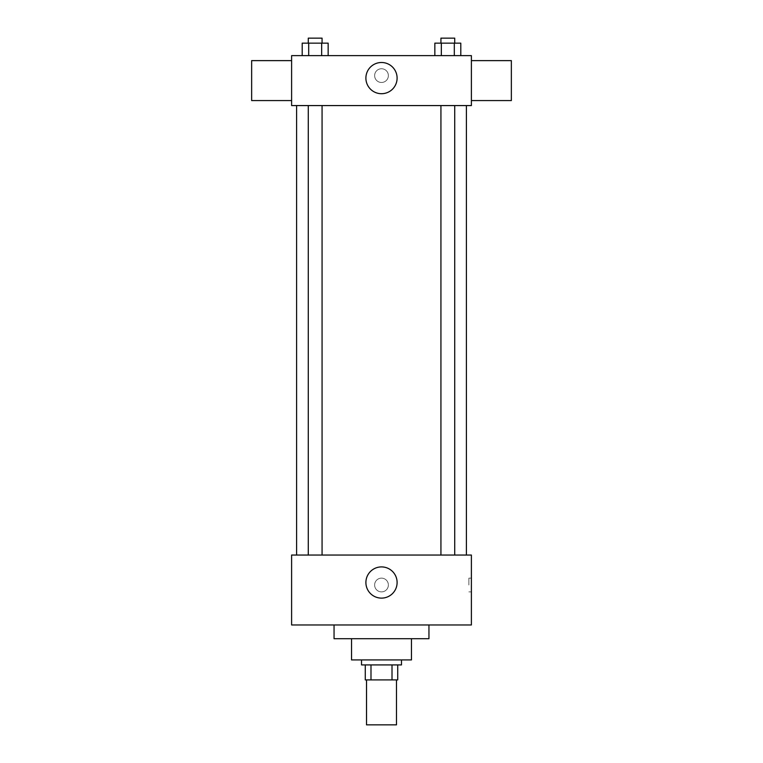 <?xml version="1.0" encoding="UTF-8"?>
<svg xmlns="http://www.w3.org/2000/svg" width="763" height="763" viewBox="0 0 763 763"><rect width="100%" height="100%" fill="white"/><g stroke="black" fill="none" stroke-linecap="round" stroke-linejoin="round"><path stroke-width="0.57" stroke-dasharray="3.81 2.86" d="M396.483 724.85L366.517 724.85M396.483 679.9L366.517 679.9L396.483 679.9M370.99 679.9L365.267 679.9L365.267 664.916L370.99 664.916L370.99 679.9L397.733 679.9M392.01 664.916L370.99 664.916L392.01 664.916L392.01 679.9M370.99 664.916L365.267 664.916M361.519 664.916L401.481 664.916M351.533 659.928L411.467 659.928M334.051 638.698L428.949 638.698M381.5 624.964L334.051 624.964L381.5 624.964M291.609 624.964L471.391 624.964L471.391 555.044L291.609 555.044L291.609 624.964M381.5 578.144A6.867 6.867 0 0 0 375.549 588.445A6.867 6.867 0 0 0 387.451 588.445A6.867 6.867 0 0 0 381.5 578.144A6.867 6.867 0 0 1 387.451 588.445A6.867 6.867 0 0 1 375.549 588.445A6.867 6.867 0 0 1 381.5 578.144M447.824 555.044L440.928 555.044L447.824 555.044M322.072 555.044L308.281 555.044L322.072 555.044L308.281 555.044L322.072 555.044L322.072 105.571L308.281 105.571L322.072 105.571M381.5 555.044L466.403 555.044L381.5 555.044M471.391 585.011L471.391 591.878L471.391 585.011M291.609 585.011L291.609 591.878L291.609 585.011M365.897 582.512A15.603 15.603 0 0 0 389.302 596.027A15.603 15.603 0 0 0 389.302 568.998A15.603 15.603 0 0 0 365.897 582.512M468.883 585.011L468.883 578.144L468.883 585.011M381.5 105.571L296.597 105.571L381.5 105.571M447.824 105.571L440.928 105.571L447.824 105.571M291.609 105.571L471.391 105.571L471.391 55.632L291.609 55.632L291.609 105.571M388.367 75.604A6.867 6.867 0 0 0 378.066 69.662A6.867 6.867 0 0 0 378.066 81.555A6.867 6.867 0 0 0 388.367 75.604A6.867 6.867 0 0 0 378.066 69.662A6.867 6.867 0 0 0 378.066 81.555A6.867 6.867 0 0 0 388.367 75.604M302.205 55.632L302.205 43.148L308.691 43.148L308.691 55.632L302.205 55.632L328.157 55.632L302.205 55.632L328.157 55.632L302.205 55.632L328.157 55.632L302.205 55.632L308.691 55.632L308.691 43.148L328.157 43.148L321.662 43.148L321.662 55.632L321.662 43.148L302.205 43.148L328.157 43.148L328.157 55.632M434.843 55.632L434.843 43.148L441.338 43.148L441.338 55.632L434.843 55.632L460.795 55.632L434.843 55.632L460.795 55.632L434.843 55.632L460.795 55.632L434.843 55.632L441.338 55.632L441.338 43.148L460.795 43.148L454.309 43.148L454.309 55.632L454.309 43.148L434.843 43.148L460.795 43.148L460.795 55.632M291.609 100.573L291.609 60.62L291.609 100.573M471.391 60.62L471.391 100.573L471.391 60.62M511.353 60.62L511.353 100.573M251.647 100.573L251.647 60.62M397.103 78.103A15.603 15.603 0 0 1 373.698 91.617A15.603 15.603 0 0 1 373.698 64.588A15.603 15.603 0 0 1 397.103 78.103M454.719 43.148L440.928 43.148L454.719 43.148L440.928 43.148L454.719 43.148L454.719 38.15L440.928 38.15L454.719 38.15L440.928 38.15L440.928 43.148M322.072 43.148L308.281 43.148L322.072 43.148L308.281 43.148L322.072 43.148L322.072 38.15L308.281 38.15L322.072 38.15L308.281 38.15L308.281 43.148M454.309 43.148L454.309 55.632M441.338 43.148L441.338 55.632M321.662 43.148L321.662 55.632M308.691 43.148L308.691 55.632M471.391 578.144L468.883 578.144M471.391 591.878L468.883 591.878M308.281 105.571L308.281 555.044M440.928 105.571L440.928 555.044M454.719 105.571L454.719 555.044"/><path stroke-width="1.14" d="M366.517 679.9L366.517 724.85L396.483 724.85L396.483 679.9M392.01 664.916L392.01 679.9L365.267 679.9L365.267 664.916M392.01 679.9L397.733 679.9L397.733 664.916L397.733 679.9M401.481 659.928L401.481 664.916L361.519 664.916L361.519 659.928M370.99 664.916L370.99 679.9M411.467 638.698L411.467 659.928L351.533 659.928L351.533 638.698M428.949 624.964L428.949 638.698L334.051 638.698L334.051 624.964M471.391 624.964L291.609 624.964L291.609 555.044L471.391 555.044L471.391 624.964M365.897 582.512A15.603 15.603 0 0 1 389.302 568.998A15.603 15.603 0 0 1 389.302 596.027A15.603 15.603 0 0 1 365.897 582.512M471.391 105.571L291.609 105.571L291.609 55.632L471.391 55.632L471.391 105.571M397.103 78.103A15.603 15.603 0 0 1 373.698 91.617A15.603 15.603 0 0 1 373.698 64.588A15.603 15.603 0 0 1 397.103 78.103M471.391 100.573L511.353 100.573L511.353 60.62L471.391 60.62M291.609 60.62L251.647 60.62L251.647 100.573L291.609 100.573M460.795 55.632L460.795 43.148L434.843 43.148L434.843 55.632M454.309 43.148L454.309 55.632M441.338 43.148L441.338 55.632M440.928 43.148L440.928 38.15L454.719 38.15L454.719 43.148M328.157 55.632L328.157 43.148L302.205 43.148L302.205 55.632M321.662 43.148L321.662 55.632M308.691 43.148L308.691 55.632M308.281 43.148L308.281 38.15L322.072 38.15L322.072 43.148M296.597 105.571L296.597 555.044M466.403 105.571L466.403 555.044M454.719 555.044L454.719 105.571M440.928 555.044L440.928 105.571M308.281 105.571L308.281 555.044M322.072 105.571L322.072 555.044"/></g></svg>
